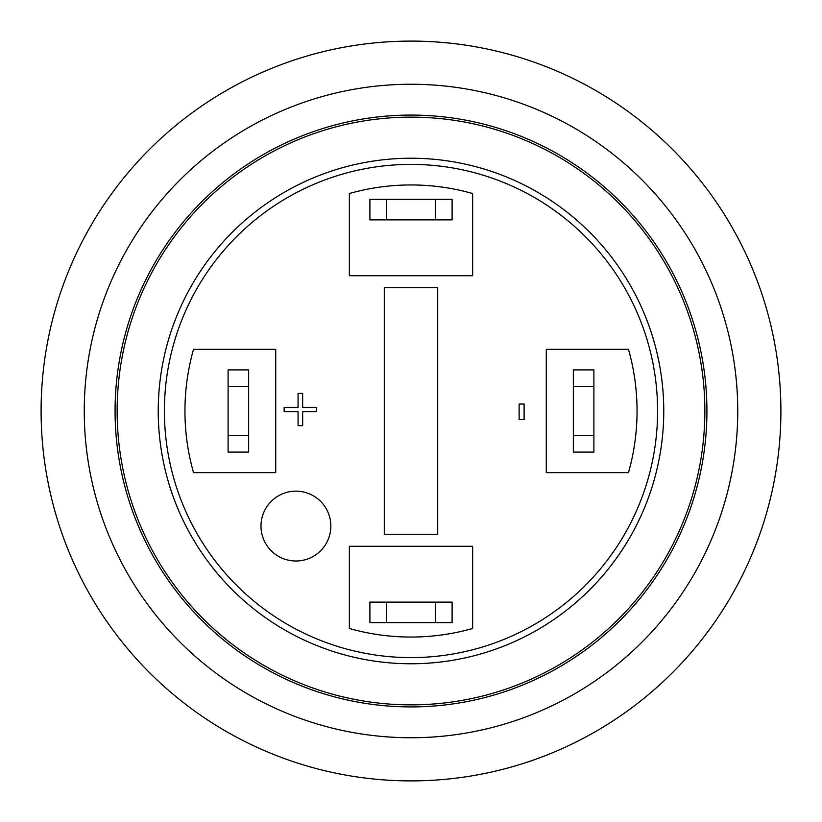 <?xml version="1.0" encoding="UTF-8"?>
<svg xmlns="http://www.w3.org/2000/svg" width="822" height="822" viewBox="0 0 822 822"><rect width="100%" height="100%" fill="white"/><g stroke="black" fill="none" stroke-linecap="round" stroke-linejoin="round"><path stroke-width="1.23" d="M452.1 199.335L452.1 219.885L435.66 219.885L435.66 199.335L452.1 199.335M386.34 199.335L386.34 219.885L369.9 219.885L369.9 199.335L435.66 199.335M435.66 219.885L386.34 219.885M386.34 602.115L386.34 622.665L369.9 622.665L369.9 602.115L452.1 602.115L452.1 622.665L435.66 622.665L435.66 602.115M435.66 622.665L386.34 622.665M228.105 435.66L248.655 435.66L248.655 452.1L228.105 452.1L228.105 369.9L248.655 369.9L248.655 386.34L228.105 386.34M248.655 386.34L248.655 435.66M573.345 369.9L593.895 369.9L593.895 386.34L573.345 386.34L573.345 369.9M573.345 435.66L593.895 435.66L593.895 452.1L573.345 452.1L573.345 386.34M593.895 386.34L593.895 435.66M411 657.6A246.6 246.6 0 0 1 164.4 411A246.6 246.6 0 0 1 411 164.4A246.6 246.6 0 0 1 657.6 411A246.6 246.6 0 0 1 411 657.6M524.117 404.034L519.124 404.034L519.124 419.59L524.117 419.59L524.117 404.034M316.583 411.74L316.583 407.311L302.66 407.311L302.66 393.389L298.067 393.389L298.067 407.311L284.145 407.311L284.145 411.74L298.067 411.74L298.067 425.662L302.66 425.662L302.66 411.74L316.583 411.74M260.985 526.08A34.935 34.935 0 0 1 313.388 495.83A34.935 34.935 0 0 1 313.388 556.33A34.935 34.935 0 0 1 260.985 526.08M437.715 287.7L437.715 534.3L384.285 534.3L384.285 287.7L437.715 287.7M275.719 349.35L275.719 472.65L193.519 472.65A226.05 226.05 0 0 1 193.519 349.35L275.719 349.35M472.65 275.719L349.35 275.719L349.35 193.519A226.05 226.05 0 0 1 472.65 193.519L472.65 275.719M546.281 472.65L546.281 349.35L628.481 349.35A226.05 226.05 0 0 1 628.481 472.65L546.281 472.65M349.35 546.281L472.65 546.281L472.65 628.481A226.05 226.05 0 0 1 349.35 628.481L349.35 546.281M411 780.9A369.9 369.9 0 0 1 90.656 226.05A369.9 369.9 0 0 1 731.344 226.05A369.9 369.9 0 0 1 411 780.9M704.865 411A293.865 293.865 0 0 0 411 117.135A293.865 293.865 0 0 0 117.135 411A293.865 293.865 0 0 0 411 704.865A293.865 293.865 0 0 0 704.865 411A293.865 293.865 0 0 0 411 117.135A293.865 293.865 0 0 0 117.135 411A293.865 293.865 0 0 0 411 704.865A293.865 293.865 0 0 0 704.865 411M84.255 411A326.745 326.745 0 0 0 411 737.745A326.745 326.745 0 0 0 737.745 411A326.745 326.745 0 0 0 411 84.255A326.745 326.745 0 0 0 84.255 411M411 706.92A295.92 295.92 0 0 1 154.721 263.04A295.92 295.92 0 0 1 667.279 263.04A295.92 295.92 0 0 1 411 706.92M663.765 411A252.765 252.765 0 0 0 284.618 192.101A252.765 252.765 0 0 0 284.618 629.899A252.765 252.765 0 0 0 663.765 411"/></g></svg>
